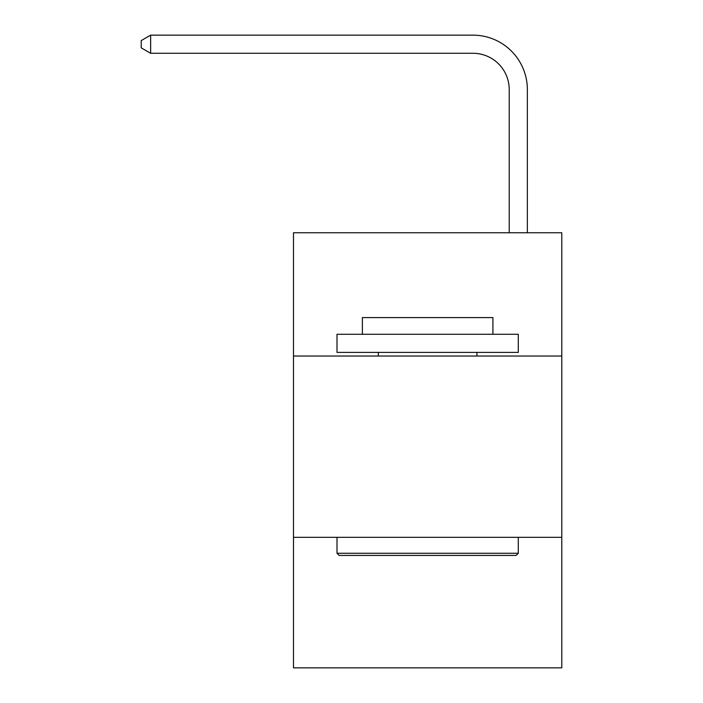 <?xml version="1.0" encoding="UTF-8"?>
<svg xmlns="http://www.w3.org/2000/svg" width="703" height="703" viewBox="0 0 703 703"><rect width="100%" height="100%" fill="white"/><g stroke="black" fill="none" stroke-linecap="round" stroke-linejoin="round"><path stroke-width="1.05" d="M561.794 356.034L561.794 232.755L293.485 232.755L293.485 356.034L561.794 356.034L561.794 667.85L293.485 667.85L293.485 356.034M561.794 537.32L293.485 537.32M509.218 232.755L509.218 89.536A36.257 36.257 0 0 0 472.961 53.279L150.635 53.279L141.206 47.839L141.206 40.589L150.635 35.15L472.961 35.15A54.386 54.386 0 0 1 527.347 89.536L527.347 232.755M509.218 89.536A36.257 36.257 0 0 0 472.961 53.279A36.257 36.257 0 0 1 509.218 89.536A36.257 36.257 0 0 0 472.961 53.279A36.257 36.257 0 0 1 509.218 89.536M150.635 35.15L472.961 35.15L150.635 35.15L472.961 35.15L150.635 35.15L150.635 53.279M339.171 555.449L337.001 553.279L518.287 553.279L516.107 555.449L339.171 555.449M518.287 334.276L518.287 352.405L337.001 352.405L337.001 334.276L518.287 334.276M362.379 334.276L362.379 317.598L492.908 317.598L492.908 334.276M518.287 537.32L518.287 553.279M337.001 537.32L337.001 553.279M476.95 352.405L476.95 356.034M378.328 352.405L378.328 356.034"/></g></svg>
